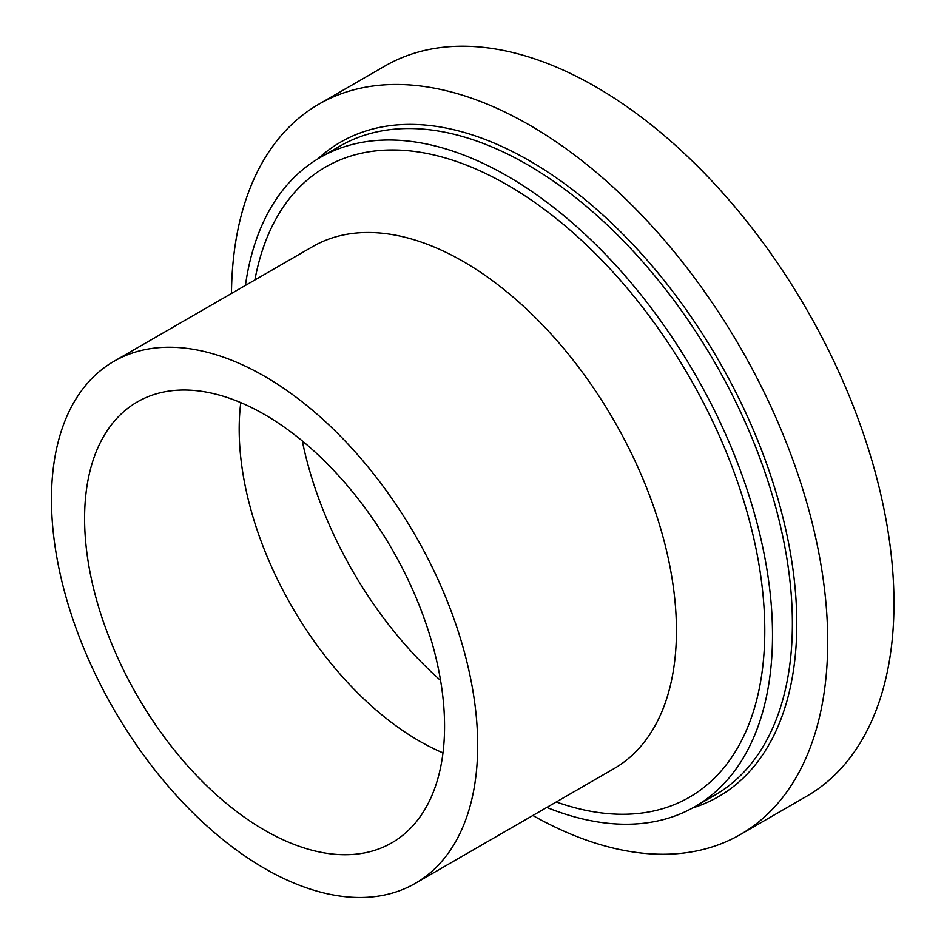 <?xml version="1.0" encoding="UTF-8"?>
<svg xmlns="http://www.w3.org/2000/svg" width="944" height="944" viewBox="0 0 944 944"><rect width="100%" height="100%" fill="white"/><g stroke="black" fill="none" stroke-linecap="round" stroke-linejoin="round"><path stroke-width="1.42" d="M231.469 293.478A421.626 243.422 60 0 1 318.777 104.229A421.626 243.422 60 0 1 529.584 125.115A421.626 243.422 60 0 1 805.02 496.65A421.626 243.422 60 0 1 740.391 834.508A421.626 243.422 60 0 1 532.853 815.486M264.58 414.546A254.538 146.957 60 0 1 430.865 638.84A254.538 146.957 60 0 1 391.843 842.803A254.538 146.957 60 0 1 137.305 695.846A254.538 146.957 60 0 1 137.317 401.932A254.538 146.957 60 0 1 264.58 414.546M245.428 285.418A374.78 216.377 60 0 1 320.11 157.554A374.78 216.377 60 0 1 507.494 176.115A374.78 216.377 60 0 1 752.333 506.373A374.78 216.377 60 0 1 694.89 806.683A374.78 216.377 60 0 1 546.8 807.427M264.58 376.29A301.384 174.003 60 0 1 461.463 641.873A301.384 174.003 60 0 1 415.266 883.372A301.384 174.003 60 0 1 113.882 709.369A301.384 174.003 60 0 1 113.882 361.363A301.384 174.003 60 0 1 264.58 376.29M318.777 104.229L385.022 65.986A421.626 243.422 60 0 1 595.841 86.86A421.626 243.422 60 0 1 871.277 458.406A421.626 243.422 60 0 1 806.648 796.252L740.391 834.508M317.868 158.887A377.895 218.182 60 0 1 529.584 160.81A377.895 218.182 60 0 1 782.541 515.99A377.895 218.182 60 0 1 692.613 807.97M442.984 752.864A254.538 146.957 60 0 1 240.767 402.616M320.11 157.554L339.993 146.084A374.78 216.377 60 0 1 527.377 164.645A374.78 216.377 60 0 1 772.204 494.892A374.78 216.377 60 0 1 714.761 795.214L694.89 806.683M113.882 361.363L312.641 246.62A301.384 174.003 60 0 1 463.327 261.535A301.384 174.003 60 0 1 660.222 527.118A301.384 174.003 60 0 1 614.025 768.628L415.266 883.372M254.892 279.955A363.841 210.064 60 0 1 507.494 185.036A363.841 210.064 60 0 1 763.613 601.694A363.841 210.064 60 0 1 556.264 801.963M440.565 680.435A276.049 159.383 60 0 1 302.292 440.931"/></g></svg>
